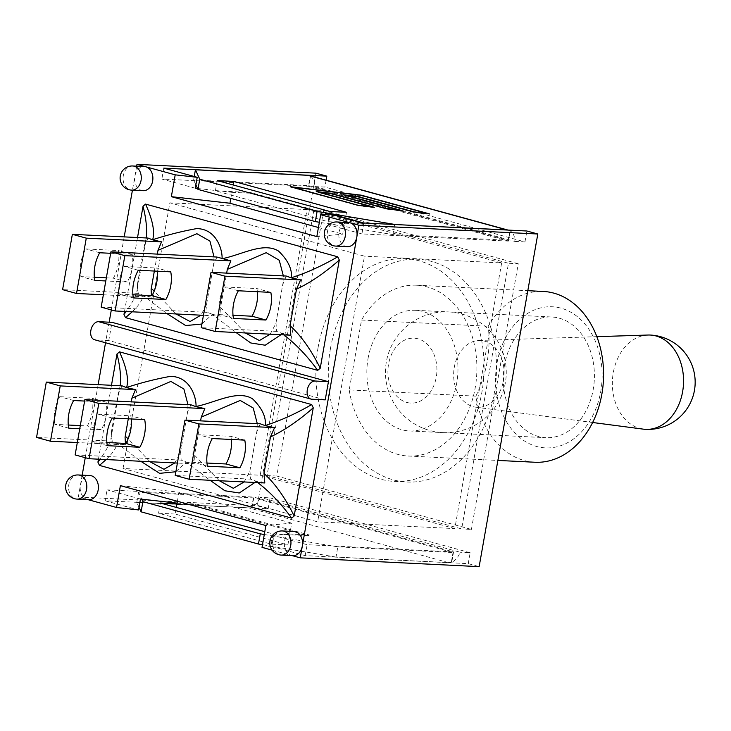 <?xml version="1.0" encoding="UTF-8"?>
<svg xmlns="http://www.w3.org/2000/svg" width="731" height="731" viewBox="0 0 731 731"><rect width="100%" height="100%" fill="white"/><g stroke="black" fill="none" stroke-linecap="round" stroke-linejoin="round"><path stroke-width="0.55" stroke-dasharray="3.65 2.74" d="M148.037 238.05L143.925 247.334L137.492 283.838L137.337 289.083C136.185 295.287 132.457 302.762 126.152 311.507M146.273 237.959L143.925 247.334M124.508 311.424L137.529 237.529M286.287 276.053L282.723 284.578L275.889 323.513L270.168 334.186M282.97 283.354L283.354 275.907M245.406 332.97L220.598 307.44L226.656 273.12M276.007 322.636L276.537 331.362L281.49 333.181L290.865 335.2M281.49 333.181L283.729 334.853M132.192 311.808C139.338 304.928 142.91 299.418 142.883 295.287L166.823 313.508M201.902 324.025L212.264 314.321L236.012 332.504M280.978 334.716L281.599 333.318M212.264 314.321L221.127 316.176L220.598 307.44M137.492 283.838L137.401 288.443L138.287 293.369L142.755 295.141L151.774 297.161L151.454 295.671M206.681 303.63L213.635 264.357L206.535 304.644L207.202 312.356L212.118 314.166M206.544 304.644L200.879 315.18M176.052 313.955L154.204 291.039M154.342 271.046L157.32 254.105M214.037 256.892L213.635 264.357M216.961 257.065L213.644 264.311M276.537 331.362L201.263 327.671M138.287 293.369L62.601 289.65M151.801 297.161L103.354 294.785M106.342 277.853L113.369 278.191A28.701 18.604 105.3 0 0 118.248 250.532L85.783 248.942A28.701 18.604 105.3 0 0 80.903 276.601L94.363 277.259M94.829 280.421L80.903 276.601M99.708 252.762L85.783 248.942M110.673 253.291L132.165 254.351A28.701 18.604 -74.7 0 1 127.295 282.011L105.794 280.96M127.295 282.011L113.369 278.191M132.165 254.351L118.248 250.532M257.376 291.706A28.701 18.604 105.3 0 0 256.91 288.553L224.444 286.963A28.701 18.604 105.3 0 0 219.565 314.622L233.025 315.28M233.491 318.433L219.565 314.622M270.826 292.373L256.91 288.553M238.361 290.774L224.444 286.963M207.202 312.356L101.18 307.148M157.293 271.192A28.701 18.604 105.3 0 0 156.827 268.03L124.361 266.44A28.701 18.604 105.3 0 0 119.482 294.1L132.932 294.757M133.407 297.919L119.482 294.1M170.743 271.85L156.827 268.03M138.278 270.26L124.361 266.44M221.127 316.176L203.446 315.308M121.976 385.804L117.874 395.096L111.432 431.601L111.286 436.846C110.134 443.05 106.397 450.524 100.092 459.269M120.213 385.721L117.874 395.096M98.447 459.187L111.477 385.292M260.236 423.788L256.663 432.332L249.838 471.257L244.145 481.948M256.8 431.655L256.663 432.332L256.8 431.655M257.294 423.66L256.91 431.116L249.819 471.385M219.309 480.724L194.547 455.203L200.596 420.873M249.956 470.398L250.477 479.125L255.43 480.943L264.814 482.963M255.43 480.943L257.678 482.615M106.141 459.561C113.287 452.681 116.85 447.18 116.832 443.041L140.781 461.27M175.86 471.751L186.204 462.083L210.108 480.276M254.918 482.478L255.539 481.08M186.204 462.083L195.067 463.947L194.547 455.203M111.432 431.601L111.35 436.197L112.236 441.131L116.695 442.904L125.741 444.923L77.303 442.547M125.741 444.932L125.412 443.425M190.91 404.782L187.584 412.129L180.502 452.242L174.81 462.942M149.983 461.718L128.153 438.792M180.63 451.383L181.151 460.119L186.067 461.928M128.281 418.799L131.269 401.867M187.968 404.654L187.584 412.11L180.493 452.37M250.477 479.125L175.212 475.424M112.236 441.131L36.55 437.412M181.151 460.119L75.129 454.91M195.076 463.929L177.386 463.061M131.233 418.945A28.701 18.604 105.3 0 0 130.767 415.793L98.301 414.194A28.701 18.604 105.3 0 0 93.431 441.853L106.881 442.52M107.347 445.672L93.431 441.853M144.692 419.612L130.767 415.793M112.227 418.013L98.301 414.194M68.778 428.174L54.852 424.355L68.312 425.022M73.648 400.515L59.732 396.695A28.701 18.604 105.3 0 0 54.852 424.355M80.291 425.606L87.318 425.954A28.701 18.604 105.3 0 0 92.197 398.294L59.732 396.695M84.622 401.054L106.114 402.114A28.701 18.604 -74.7 0 1 101.234 429.773L79.743 428.713M101.234 429.773L87.318 425.954M106.114 402.114L92.197 398.294M207.43 466.195L193.514 462.376L206.964 463.043M244.775 440.126L230.85 436.316L198.393 434.717A28.701 18.604 105.3 0 0 193.514 462.376M212.31 438.536L198.393 434.717M231.316 439.468A28.701 18.604 105.3 0 0 230.85 436.316M260.017 497.372A14.867 9.64 -74.7 0 1 251.683 507.296L253.493 497.053L453.567 551.914L451.758 562.157A14.867 9.64 105.3 0 0 460.091 552.234L260.017 497.372L270.086 497.866L268.167 508.785L105.118 500.772L107.037 489.861L253.493 497.053M451.758 562.157L451.347 562.048A14.867 9.64 -74.7 0 1 448.295 562.568L336.022 557.059L337.823 546.861L453.028 552.526L253.776 497.893L138.561 492.228L141.75 499.172M139.027 507.332L136.77 502.425L249.043 507.935A14.867 9.64 105.3 0 0 252.094 507.415L251.683 507.296M346.531 212.31L344.603 223.229L328.466 224.737L330.394 213.827M233.171 184.97L232.001 191.595L215.407 190.782L328.137 221.685L363.216 223.412L364.129 224.189L344.603 223.229L342.684 234.148L316.834 236.57M328.137 221.685L329.937 211.497M195.881 184.888L193.624 179.972L308.829 185.637L508.082 240.271L392.876 234.605L319.356 222.261M197.525 188.479L231.873 192.326L232.001 191.595L250.486 192.5L363.216 223.412M175.148 514.048L158.554 513.226L271.283 544.138L287.877 544.951L175.148 514.048L176.317 507.415M158.554 513.226L160.345 503.038M264.293 534.516L337.823 546.861M287.877 544.951L289.677 534.763L308.153 535.668L195.424 504.765L176.948 503.851M453.567 551.914L307.111 544.714L273.668 535.54L289.805 534.032L289.677 534.763L273.074 533.95L264.796 531.675M252.094 507.415L253.776 497.893M451.347 562.048L453.028 552.526M508.082 240.271L510.174 230.859L508.365 241.111L308.29 186.25L310.511 176.116A14.867 9.64 105.3 0 0 309.067 175.513M308.829 185.637L310.511 176.116M313.882 209.898L267.034 475.57L461.645 528.933L508.493 263.261L313.882 209.898L323.641 210.373L276.793 476.055L471.413 529.418L461.645 528.933M310.099 175.997A14.867 9.64 -74.7 0 1 314.814 186.569L514.889 241.431A14.867 9.64 105.3 0 0 510.174 230.859M508.319 230.146L508.063 230.082A14.867 9.64 -74.7 0 1 508.319 230.146A14.867 9.64 -74.7 0 1 509.763 230.749M392.876 234.605L394.658 224.508M292.446 187.474L358.619 205.621L372.116 207.238L316.167 191.897L330.202 193.569L386.151 208.911L399.656 210.528L343.707 195.186L357.742 196.867L413.691 212.209L427.196 213.827L361.023 195.68L292.473 187.291M385.941 209.048L401.931 210.957L345.982 195.616L357.532 196.995L413.481 212.337L429.472 214.256L361.233 195.542L290.17 187.045L358.4 205.758L374.391 207.668L318.442 192.326L329.992 193.706L386.005 208.682M136.77 502.425L138.561 492.228M193.624 179.972L194.236 176.491M336.022 557.059L262.493 544.705M215.407 190.782L217.208 180.594M271.283 544.138L273.074 533.95M508.365 241.111L361.918 233.911L328.466 224.737M363.837 222.992L361.918 233.911M314.814 186.569L324.893 187.063L524.968 241.924L526.887 231.005M524.968 241.924L514.889 241.431M195.296 188.223L161.843 179.049L308.29 186.25M230.804 198.412L231.873 192.326L251.4 193.286L364.129 224.189M177.076 503.129L196.602 504.088L309.332 534.991L289.805 534.032L291.724 523.122L265.874 525.534M140.489 499.026L107.037 489.861M276.793 476.055L267.034 475.57M471.413 529.418L518.252 263.736L508.493 263.261M518.252 263.736L323.641 210.373M251.4 193.286L250.486 192.5M309.332 534.991L308.153 535.668M94.509 339.732A9.293 6.022 105.3 0 0 95.359 339.869L311.808 399.217M325.231 399.875L108.782 340.527L111.989 322.334M108.782 340.527L95.359 339.869M143.175 190.69A12.08 9.101 92.8 0 1 134.897 176.189A12.08 9.101 92.8 0 1 144.363 166.558M292.866 555.651A12.08 9.101 92.8 0 1 291.367 555.414A12.08 9.101 92.8 0 1 284.441 542.146A12.08 9.101 92.8 0 1 294.045 531.519M88.698 499.675A12.08 9.101 92.8 0 1 87.199 499.437A12.08 9.101 92.8 0 1 80.419 485.174A12.08 9.101 92.8 0 1 89.886 475.543M347.344 246.667A12.08 9.101 92.8 0 1 338.846 234.158A12.08 9.101 92.8 0 1 348.532 222.535M136.67 166.175L132.439 190.161M272.096 550.132L292.108 555.615M82.183 475.159L78.336 496.998L87.939 499.638M124.197 236.881L111.322 309.926M109.157 322.197L105.529 342.757M98.146 384.634L85.262 457.688M195.424 504.765L196.602 504.088M318.433 227.505L342.684 234.148M163.771 168.139L161.843 179.049M326.108 180.191L324.893 187.063M177.405 501.274L179.004 492.21L291.724 523.122M120.396 485.64L179.004 492.21M262.027 547.373L271.74 546.459L273.668 535.54M271.74 546.459L305.192 555.633L468.233 563.647L479.152 566.635M305.192 555.633L307.111 544.714M105.118 500.772L138.561 509.946M468.233 563.647L470.161 552.727L460.091 552.234M470.161 552.727L270.086 497.866M315.902 173.156L257.248 505.788L268.167 508.785M78.336 496.998L257.248 505.788M123.027 468.498L169.866 202.825L364.486 256.179L317.638 521.861L123.027 468.498L260.199 475.232L307.047 209.559L501.658 262.922L364.486 256.179M307.047 209.559L169.866 202.825M501.658 262.922L454.81 528.595L317.638 521.861M454.81 528.595L260.199 475.232M406.811 402.434A32.484 24.479 -87.2 0 0 436.27 377.169A32.484 24.479 -87.2 0 0 418.022 338.818A32.484 24.479 -87.2 0 0 388.563 364.084A32.484 24.479 -87.2 0 0 406.811 402.434M648.095 335.026A47.213 35.581 -87.2 0 0 613.291 372.691A47.213 35.581 -87.2 0 0 643.463 429.161M503.449 380.632A33.462 25.21 -87.2 0 0 478.979 340.463A33.462 25.21 -87.2 0 0 454.316 367.154A33.462 25.21 -87.2 0 0 475.698 407.167A33.462 25.21 -87.2 0 0 503.449 380.632M504.5 365.171A60.408 45.523 -87.2 0 0 545.893 437.668A60.408 45.523 -87.2 0 0 594.321 379.563A60.408 45.523 -87.2 0 0 551.823 316.998A60.408 45.523 -87.2 0 0 504.5 365.171M534.9 462.248A85.5 64.429 92.8 0 1 475.89 396.156C486.873 373.194 490.985 349.902 488.207 326.264A85.5 64.429 92.8 0 1 543.288 291.45M506.821 335.538A70.633 53.226 -87.2 0 0 541.534 447.5A70.633 53.226 -87.2 0 0 598.223 348.952A70.633 53.226 -87.2 0 0 506.821 335.538M349.208 389.925A85.5 64.429 -87.2 0 0 408.218 456.025A85.5 64.429 -87.2 0 0 476.767 373.788A85.5 64.429 -87.2 0 0 416.615 285.227A85.5 64.429 -87.2 0 0 361.534 320.041L349.208 389.925L475.89 396.156M361.534 320.041L488.207 326.264M368.058 358.464A60.408 45.523 92.8 0 1 415.382 310.291A60.408 45.523 92.8 0 1 457.88 372.865A60.408 45.523 92.8 0 1 409.451 430.961A60.408 45.523 92.8 0 1 368.058 358.464M330.531 348.175A111.523 84.038 -87.2 0 0 406.939 482.012A111.523 84.038 -87.2 0 0 496.358 374.747A111.523 84.038 -87.2 0 0 417.885 259.24A111.523 84.038 -87.2 0 0 330.531 348.175M318.086 347.563A111.523 84.038 -87.2 0 0 394.493 481.409A111.523 84.038 -87.2 0 0 483.904 374.135A111.523 84.038 -87.2 0 0 405.44 258.628A111.523 84.038 -87.2 0 0 318.086 347.563M448.295 562.568L249.043 507.935M132.768 165.983A12.08 9.101 -87.2 0 0 123.082 177.606A12.08 9.101 -87.2 0 0 131.58 190.124M282.458 530.953A12.08 9.101 -87.2 0 0 272.764 542.566A12.08 9.101 -87.2 0 0 281.271 555.085M78.29 474.967A12.08 9.101 -87.2 0 0 68.604 486.59A12.08 9.101 -87.2 0 0 77.102 499.109M336.936 221.968A12.08 9.101 -87.2 0 0 327.25 233.591A12.08 9.101 -87.2 0 0 335.748 246.1M144.957 243.944L145.889 240.572M137.41 288.425L145.898 240.526M275.87 323.641L282.961 283.363M118.906 391.706L111.286 436.846M111.286 436.818L111.359 436.197M415.382 310.291L448.816 311.936A60.408 60.408 0 0 0 385.52 369.301A60.408 60.408 0 0 0 442.895 432.606A60.408 60.408 0 0 0 505.349 382.761A60.408 60.408 0 0 0 448.816 311.936L551.823 316.998M475.698 407.167L592.622 422.5M478.979 340.463L596.843 336.671M409.451 430.961L545.893 437.668M408.218 456.025L497.884 460.429M416.615 285.227L527.809 290.691M394.493 481.409L406.939 482.012M405.44 258.628L417.885 259.24"/><path stroke-width="1.1" d="M157.32 254.105L157.978 250.377L161.542 241.833L152.505 239.823L148.037 238.05L72.36 234.331L86.276 238.151L76.527 293.469L62.601 289.65L72.36 234.331M137.529 237.529L143.048 206.233C146.154 218.606 147.223 229.178 146.273 237.959M143.048 206.233L145.542 204.095L337.759 256.8C321.741 266.029 306.28 273.01 291.395 277.743C292.245 269.045 287.959 260.154 278.548 251.08C263.379 241.595 241.129 255.092 222.069 258.701C222.589 250.066 216.595 228.748 196.639 228.611C182.33 231.16 167.682 234.861 152.688 239.704C154.99 231.526 152.605 219.656 145.542 204.095M126.152 311.507L123.978 314.403L124.508 311.424M215.179 331.481L290.865 335.2L290.07 325.679L296.503 289.174L300.615 279.882L291.24 277.862L286.287 276.044L211.012 272.352L224.938 276.163L215.179 331.481L201.263 327.671L211.012 272.352M337.759 256.8L339.303 260.044L320.233 368.214C311.223 350.012 301.163 335.831 290.07 325.679M296.503 289.174C310.556 282.559 324.829 272.846 339.303 260.044M226.656 273.12L227.314 269.383L266.221 252.679L279.251 260.245L283.354 275.907M227.314 269.383L230.877 260.857L216.961 257.065M270.168 334.186L259.368 340.564L245.406 332.97M320.233 368.214L317.738 370.352L125.522 317.647L132.192 311.808M283.729 334.853C295.552 343.744 306.883 355.577 317.738 370.352M166.823 313.508L185.665 325.56L201.902 324.025M236.012 332.504L250.788 342.976L265.225 345.224L280.978 334.716M125.522 317.647L123.978 314.403M151.454 295.671L151.116 289.522L154.342 271.046M200.879 315.18L190.078 321.539L176.052 313.955M154.204 291.039L151.271 288.434M157.978 250.377L196.877 233.71L209.934 241.084L214.037 256.892M103.354 294.785L76.527 293.469M161.551 241.842L86.276 238.151M300.615 279.882L224.938 276.163M230.877 260.857L124.855 255.649L115.096 310.967L101.18 307.148L110.929 251.829L124.855 255.649M216.961 257.038L110.929 251.829M94.363 277.259L106.342 277.853M105.794 280.96L94.829 280.421A28.701 18.604 -74.7 0 1 99.708 252.762L110.673 253.291M233.025 315.28L252.031 316.212A28.701 18.604 105.3 0 0 257.376 291.706M265.947 320.032L233.491 318.433A28.701 18.604 -74.7 0 1 238.361 290.774L270.826 292.373A28.701 18.604 -74.7 0 1 265.947 320.032L252.031 316.212M132.932 294.757L151.947 295.69A28.701 18.604 105.3 0 0 157.293 271.192M165.864 299.509L133.407 297.919A28.701 18.604 -74.7 0 1 138.278 270.26L170.743 271.85A28.701 18.604 -74.7 0 1 165.864 299.509L151.947 295.69M203.446 315.308L115.096 310.967M135.5 389.605L126.454 387.585L121.986 385.813L46.3 382.094L60.225 385.904L50.466 441.222L36.55 437.412L46.3 382.094M111.477 385.292L116.997 353.996C120.103 366.359 121.172 376.94 120.213 385.721M116.997 353.996L119.491 351.858L311.708 404.563C295.68 413.792 280.229 420.773 265.344 425.497C266.175 416.798 261.899 407.898 252.515 398.806C237.246 389.468 215.243 402.754 196.018 406.463C196.475 397.719 190.517 376.693 170.597 376.337C156.315 378.868 141.659 382.578 126.637 387.467C128.93 379.288 126.554 367.419 119.491 351.858M100.092 459.269L97.927 462.166L98.447 459.187M189.128 479.244L264.814 482.963L264.01 473.432L270.452 436.928L274.564 427.644L265.189 425.625L260.236 423.788L184.961 420.106L198.887 423.925L189.128 479.244L175.212 475.424L184.961 420.106M311.708 404.563L313.252 407.807L294.173 515.976C285.163 497.765 275.112 483.584 264.01 473.432M270.452 436.928C284.505 430.312 298.769 420.608 313.252 407.807M200.596 420.873L201.253 417.145L240.207 400.433L253.218 407.999L257.294 423.66M201.253 417.145L204.826 408.611L195.817 406.61L190.91 404.782L84.878 399.592L98.804 403.402L89.045 458.721L75.129 454.91L84.878 399.592M244.145 481.948L233.335 488.317L219.309 480.724M294.173 515.976L291.687 518.115L99.462 465.409L106.141 459.561M257.678 482.615C269.492 491.497 280.832 503.33 291.687 518.115M140.781 461.27L159.614 473.341L175.86 471.751M210.108 480.276L224.874 490.757L239.247 492.996L254.918 482.478M99.462 465.409L97.927 462.166M125.412 443.425L125.065 437.275L128.281 418.799M174.81 462.942L164 469.311L149.983 461.718M128.153 438.792L125.22 436.197M131.269 401.867L131.927 398.139L170.88 381.427L183.892 388.993L187.968 404.654M131.927 398.13L135.5 389.577M77.303 442.547L50.466 441.222M177.386 463.061L89.045 458.721M204.826 408.611L98.804 403.402M112.227 418.013L144.692 419.612A28.701 18.604 -74.7 0 1 139.813 447.271L107.347 445.672A28.701 18.604 -74.7 0 1 112.227 418.013M106.881 442.52L125.887 443.452A28.701 18.604 105.3 0 0 131.233 418.945M139.813 447.271L125.887 443.452M79.743 428.713L68.778 428.174A28.701 18.604 -74.7 0 1 73.648 400.515L84.622 401.054M68.312 425.022L80.291 425.606M135.482 389.605L60.225 385.904M206.964 463.043L225.98 463.975A28.701 18.604 105.3 0 0 231.316 439.468M239.896 467.785L207.43 466.195A28.701 18.604 -74.7 0 1 212.31 438.536L244.775 440.126A28.701 18.604 -74.7 0 1 239.896 467.785L225.98 463.975M274.564 427.644L198.887 423.925M233.801 181.407L346.531 212.31L329.937 211.497L217.208 180.594L233.801 181.407L233.171 184.97M394.658 224.508L506.948 229.936A14.867 9.64 -74.7 0 1 508.027 230.073L309.067 175.513A14.867 9.64 105.3 0 0 307.696 175.303L195.424 169.784L199.755 179.214L197.955 189.402L195.881 184.888M319.356 222.261L315.326 221.584L317.117 211.387L199.755 179.214M197.955 189.402L315.326 221.584M176.317 507.415L177.076 503.129L140.489 499.026L138.561 509.946L116.549 507.478L120.396 485.64L265.874 525.534L262.027 547.373L272.096 550.132M264.796 531.675L160.345 503.038L176.948 503.851M141.75 499.172L142.892 501.658L141.101 511.846L139.027 507.332M262.493 544.705L258.463 544.028L260.263 533.84L142.892 501.658M260.263 533.84L264.293 534.516M317.117 211.387L394.676 224.417M401.995 210.592L386.005 208.682L330.056 193.34L318.506 191.961L374.455 207.302L358.464 205.393L290.234 186.679L361.297 195.177L429.536 213.891L413.545 211.981L357.596 196.639L346.046 195.25L401.995 210.592M358.683 205.256L372.18 206.873L316.231 191.531L330.266 193.203L386.224 208.545L399.72 210.162L343.771 194.821L357.806 196.502L413.755 211.844L427.26 213.461L361.087 195.314L292.51 187.109L358.656 205.411M194.236 176.491L195.424 169.784M141.101 511.846L258.463 544.028M292.108 555.615L300.24 557.844L479.152 566.635L537.806 234.002L526.887 231.005L363.837 222.992L330.394 213.827L320.681 214.731L316.834 236.57L171.346 196.676L175.202 174.837L145.853 166.796A12.08 9.101 92.8 0 1 152.642 181.06A12.08 9.101 92.8 0 1 143.175 190.69L131.58 190.124A12.08 9.101 -87.2 0 0 141.046 180.484A12.08 9.101 -87.2 0 0 132.768 165.983A12.08 12.08 0 0 0 120.112 177.459A12.08 12.08 0 0 0 131.58 190.124M175.202 174.837L197.215 177.304L195.296 188.223L197.525 188.479M98.566 321.677L111.989 322.334L328.438 381.683L325.231 399.875L311.808 399.217A9.293 6.022 -74.7 0 1 310.958 399.08A9.293 6.022 -74.7 0 1 307.44 389.166A9.293 6.022 -74.7 0 1 315.015 381.025L98.566 321.677A9.293 6.022 105.3 0 0 90.991 329.818A9.293 6.022 105.3 0 0 94.509 339.732L310.958 399.08M328.438 381.683L315.015 381.025M132.768 165.983L144.363 166.558A12.08 9.101 92.8 0 1 145.853 166.796L136.989 164.365L136.67 166.175M282.458 530.953L294.045 531.519A12.08 9.101 92.8 0 1 302.323 546.02A12.08 9.101 92.8 0 1 292.866 555.651L281.271 555.085A12.08 9.101 -87.2 0 0 290.728 545.454A12.08 9.101 -87.2 0 0 282.458 530.953A12.08 12.08 0 0 0 269.794 542.42A12.08 12.08 0 0 0 281.271 555.085M78.29 474.967L89.886 475.543A12.08 9.101 92.8 0 1 98.164 490.035A12.08 9.101 92.8 0 1 88.698 499.675L77.102 499.109A12.08 9.101 -87.2 0 0 86.569 489.468A12.08 9.101 -87.2 0 0 78.29 474.967A12.08 12.08 0 0 0 65.626 486.444A12.08 12.08 0 0 0 77.102 499.109M336.936 221.968L348.532 222.535A12.08 9.101 92.8 0 1 350.021 222.772A12.08 9.101 92.8 0 1 356.81 237.036A12.08 9.101 92.8 0 1 347.344 246.667L335.748 246.1A12.08 9.101 -87.2 0 0 345.215 236.469A12.08 9.101 -87.2 0 0 336.936 221.968A12.08 12.08 0 0 0 324.281 233.445A12.08 12.08 0 0 0 335.748 246.1M300.24 557.844L358.894 225.212L320.681 214.731M87.939 499.638L116.549 507.478M132.439 190.161L124.197 236.881M111.322 309.926L109.157 322.197M105.529 342.757L98.146 384.634M85.262 457.688L82.183 475.159M171.346 196.676L229.954 203.245L318.433 227.505M230.804 198.412L229.954 203.245M197.215 177.304L163.771 168.139L326.821 176.144L326.108 180.191M326.821 176.144L315.902 173.156L136.989 164.365M177.076 503.129L177.405 501.274M358.894 225.212L537.806 234.002M592.622 422.5L643.463 429.161A47.213 35.581 -87.2 0 0 645.637 429.353A47.213 35.581 -87.2 0 0 682.617 391.706A47.213 35.581 -87.2 0 0 650.27 335.045A47.213 35.581 -87.2 0 0 648.095 335.026L596.843 336.671M527.809 290.691L543.288 291.45A85.5 64.429 92.8 0 1 603.45 380.01A85.5 64.429 92.8 0 1 534.9 462.248L497.884 460.429M307.696 175.303L506.948 229.936M645.637 429.353A47.213 47.213 0 0 0 694.45 390.4A47.213 47.213 0 0 0 650.27 335.045"/></g></svg>
